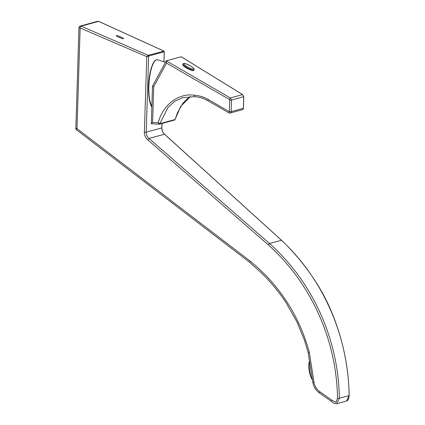 <?xml version="1.0" encoding="UTF-8"?>
<svg xmlns="http://www.w3.org/2000/svg" width="425" height="425" viewBox="0 0 425 425"><rect width="100%" height="100%" fill="white"/><g stroke="black" fill="none" stroke-linecap="round" stroke-linejoin="round"><path stroke-width="0.64" d="M123.229 38.611C125.449 38.845 116.508 34.866 116.631 35.673C114.41 35.44 123.351 39.419 123.229 38.611L123.298 38.579M250.203 261.131L249.597 262.225L76.41 129.715L76.989 128.6L250.203 261.131C279.549 285.244 299.253 315.653 309.326 352.362L308.226 352.527M76.479 129.71L76.41 129.715A1.557 1.557 0 0 1 75.799 128.43L76.989 128.6L80.16 27.71A1.557 0.292 113.5 0 1 81.09 26.159L148.171 55.292L146.752 56.631L79.034 27.503A1.557 1.487 74.7 0 1 81.09 26.159L98.632 21.378A1.557 0.43 -65.5 0 1 98.717 21.383A1.557 0.43 -65.5 0 1 98.781 21.441M309.326 352.362L313.974 382.213C314.665 386.203 316.63 389.38 319.866 391.749L319.403 392.897M319.866 391.749L331.983 400.281L331.452 401.375M331.983 400.281L335.888 402.332L337.503 398.278L339.368 398.257L336.642 403.718C334.629 403.707 332.876 402.932 331.383 401.381L319.34 392.897C315.743 390.272 313.565 386.75 312.8 382.33L308.162 352.559L304.279 339.713L297.001 322.012L286.264 303.004C279.087 292.113 270.852 282.131 261.561 273.062L249.597 262.225M337.503 398.278C336.69 340.457 311.52 283.517 268.207 244.789L269.546 243.504C313.204 282.556 338.571 339.952 339.368 398.257L349.201 395.553C348.548 365.282 342.189 336.276 330.129 308.534C318.867 282.572 299.933 257.667 281.552 240.274L281.573 240.364M336.642 403.718L346.455 401.046L349.138 395.59C348.388 337.28 323.903 279.751 281.462 240.258L281.552 240.274M163.912 61.8L164.225 51.797L148.633 56.052A0.781 0.744 -111.4 0 0 148.16 55.298A0.781 0.744 74.7 0 1 148.638 56.052L146.752 56.631L144.378 132.212L146.237 132.175C146.221 134.677 147.135 136.765 148.978 138.449L269.546 243.504L281.462 240.258L164.47 134.22C162.69 132.52 161.813 130.422 161.835 127.92L161.835 127.84M164.215 51.802A0.781 0.744 -105.3 0 0 163.752 51.042L163.768 51.042A0.781 0.749 -98.6 0 1 164.225 51.797L164.225 51.818M148.171 55.292L163.864 51.106M151.847 106.978A24.305 6.805 -86.7 0 1 148.58 86.19M148.58 86.174A24.305 6.805 -86.7 0 1 155.465 60.456M228.932 112.896L207.841 100.693C203.702 98.318 199.277 96.969 194.57 96.634L182.686 97.681L174.548 101.368L167.955 107.467L159.88 123.664L158.291 122.735C162.159 106.42 177.145 92.815 194.31 95.211C199.245 95.561 203.888 96.98 208.229 99.477L229.319 111.679L229.686 100.125L229.288 99.413L230.345 97.941L231.513 100.082L231.147 111.637L229.319 111.679L228.873 112.901A1.557 1.557 0 0 0 230.063 113.055A1.557 1.487 74.7 0 1 229.606 113.103M152.591 122.448L151.332 123.797L159.131 124.196L158.291 122.735L152.591 122.448L153.712 86.743L152.506 86.19L151.332 123.797M243.371 108.226L243.732 96.751L242.579 94.605L181.204 56.775L166.244 60.855L230.345 97.941L242.579 94.605A1.557 0.42 -58.4 0 1 242.675 94.621L242.675 94.621A1.557 0.42 -58.4 0 1 242.739 94.706M229.288 99.413L166.526 63.097L166.244 60.855L152.506 86.19M159.295 124.185A0.781 0.744 74.7 0 0 159.896 123.659L159.88 123.664A0.781 0.754 88 0 1 159.131 124.196M190.421 96.56L186.931 99.089L182.771 103.498L177.618 112.455L175.052 119.526L180.689 106.452L190.411 96.56M174.606 120.009A0.781 0.733 -115.6 0 0 175.052 119.526L175.052 119.526A0.781 0.744 -105.3 0 1 174.526 120.036L159.386 124.169M181.204 56.775L181.496 56.955M182.84 64.403A6.232 1.291 28.2 0 0 186.697 68.096A6.232 1.291 28.2 0 0 193.449 70.593A6.232 1.291 28.2 0 0 193.742 70.258M309.156 361.941L309.044 362.902M309.039 362.902L309.14 364.831L308.81 365.707L308.917 363.8M309.416 360.581L309.368 360.968M308.81 366.584L308.89 368.464L308.805 366.589M309.007 366.557L308.959 368.454L308.885 366.573M308.885 368.464L309.235 371.179M309.432 360.682A12.909 3.767 81.9 0 0 309.57 370.186A12.909 3.767 81.9 0 0 312.455 380.099M309.14 364.714L308.858 364.756M311.089 377.336L312.683 380.508M310.675 375.567L310.399 375.61L310.755 376.502M310.298 374.675L310.824 376.492L310.17 374.696M309.841 373.862L309.618 372.948L309.841 373.862M309.395 372.034L309.225 371.184M309.347 370.217L309.411 371.152L309.113 370.255M309.581 372.008L309.634 372.948L309.464 372.024M309.873 372.911L309.915 373.851L309.634 372.948M310.425 375.604L310.712 376.507L310.393 375.61M310.733 376.502L311.063 377.352M311.525 378.218L311.902 379.111M310.085 374.712L309.83 373.862M163.752 51.042L98.632 21.378A1.557 1.487 -105.3 0 0 97.665 21.298L80.118 26.084A1.557 1.557 0 0 0 78.97 27.54L75.863 128.393M313.974 382.213L312.8 382.33M148.633 56.052L146.237 132.175L161.835 127.92L161.973 123.463M268.207 244.789L147.656 139.745L148.978 138.449L164.47 134.22A1.557 0.319 -47.8 0 1 164.56 134.236A1.557 0.319 -47.8 0 1 164.587 134.327M147.656 139.745C145.446 137.727 144.357 135.214 144.378 132.212M151.842 107.105L149.228 98.85L148.569 86.179C148.968 71.655 153.276 58.14 157.749 59.84A24.608 6.89 93.3 0 0 148.862 86.217A24.608 6.89 93.3 0 0 151.852 106.781M166.526 63.097L153.712 86.743M229.686 100.125L231.513 100.082L243.732 96.672M231.147 111.637A1.557 1.487 74.7 0 1 230.063 113.055L242.282 109.724A1.557 1.487 -105.3 0 0 243.366 108.306L231.147 111.637M194.57 96.634A1.557 0.324 -86.2 0 1 194.538 96.64C199.235 96.969 203.644 98.324 207.777 100.698L208.229 99.477M182.686 97.681L194.538 96.64A1.557 0.324 -86.2 0 1 194.31 95.211M159.083 124.185L151.353 123.792M159.896 123.659L175.036 119.531M187.255 66.752A5.552 1.147 28.2 0 0 193.492 69.105A5.552 1.147 28.2 0 0 190.405 65.891A5.552 1.147 28.2 0 0 184.174 63.537A5.552 1.147 28.2 0 0 187.255 66.752M192.801 70.608L193.965 69.939A6.232 1.291 -151.8 0 1 186.708 67.469A6.232 1.291 -151.8 0 1 182.984 64.037L182.941 64.117A6.232 1.291 28.2 0 0 186.665 67.548A6.232 1.291 28.2 0 0 193.922 70.013A6.232 1.291 28.2 0 0 193.938 69.976M182.968 64.079A6.232 1.291 28.2 0 0 182.941 64.117L183.063 65.381M281.547 240.274L164.56 134.236C162.764 132.536 161.877 130.417 161.898 127.882L162.037 123.441M163.97 61.816L164.289 51.792L163.827 51.048L98.717 21.383A1.557 1.557 0 0 0 97.665 21.298M349.201 395.553C348.686 398.188 348.654 400.191 346.455 401.046M165.458 62.289L157.749 59.84M175.127 119.441L174.675 119.983M242.282 109.724A1.557 1.557 0 0 0 243.429 108.269L243.796 96.714L242.675 94.621L181.337 56.817M308.8 366.589L308.805 365.707M193.965 69.939C194.623 69.153 193.444 67.803 190.421 65.896C182.654 61.917 183.611 63.787 182.984 64.037"/></g></svg>
